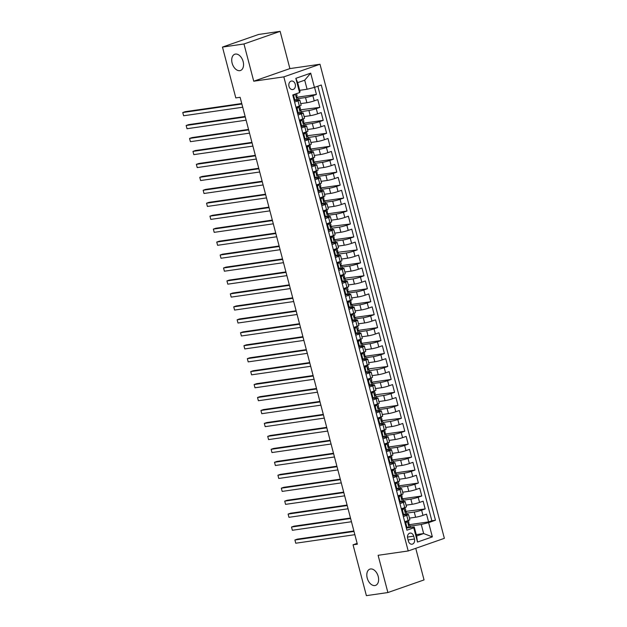 <?xml version="1.0" encoding="UTF-8"?>
<svg xmlns="http://www.w3.org/2000/svg" width="627" height="627" viewBox="0 0 627 627"><rect width="100%" height="100%" fill="white"/><g stroke="black" fill="none" stroke-linecap="round" stroke-linejoin="round"><path stroke-width="0.94" d="M239.812 70.655A8.613 5.502 70.8 0 1 232.28 63.672A8.613 5.502 70.8 0 1 234.804 54.236A8.613 5.502 70.8 0 1 235.462 54.079A8.613 5.502 70.8 0 1 242.994 61.062A8.613 5.502 70.8 0 1 240.478 70.498A8.613 5.502 70.8 0 1 239.812 70.655M374.891 585.547A8.613 5.502 70.8 0 1 367.359 578.564A8.613 5.502 70.8 0 1 369.883 569.128A8.613 5.502 70.8 0 1 370.541 568.971A8.613 5.502 70.8 0 1 378.073 575.954A8.613 5.502 70.8 0 1 375.557 585.391A8.613 5.502 70.8 0 1 374.891 585.547M288.992 86.377A4.303 3.284 81.8 0 0 292.738 89.551A4.303 3.284 81.8 0 0 295.246 84.198A4.303 3.284 81.8 0 0 291.508 81.032A4.303 3.284 81.8 0 0 288.992 86.377M280.128 31.35L243.966 43.976L253.739 81.212L289.893 68.594L280.128 31.35L258.63 34.454L222.475 47.08L235.807 97.922L240.11 97.303L357.351 544.189L353.048 544.808L366.387 595.65L387.886 592.546L424.04 579.92L415.748 548.327M289.893 68.594L319.989 64.244L444.363 538.334L408.208 550.961L283.835 76.87L319.989 64.244M409.47 518.121L415.615 517.236A5.384 0.509 -14.7 0 0 422.966 515.378L426.532 514.132L428.57 521.899L409.627 524.634M406.617 513.16L414.259 512.055A5.384 0.509 -14.7 0 0 421.61 510.19L425.177 508.952L405.058 511.467M425.177 508.952L423.131 501.177L419.565 502.423A5.384 0.509 -14.7 0 1 412.221 504.28L406.069 505.174M402.667 492.219L408.82 491.333A5.384 0.509 -14.7 0 0 416.171 489.468L419.737 488.221L421.775 495.996L402.832 498.731M399.274 479.263L405.426 478.377A5.384 0.509 -14.7 0 0 412.77 476.512L416.336 475.266L418.374 483.041L399.43 485.776M395.872 466.308L402.025 465.422A5.384 0.509 -14.7 0 0 409.376 463.565L412.942 462.318L414.98 470.085L396.029 472.821M392.478 453.36L398.623 452.467A5.384 0.509 -14.7 0 0 405.975 450.609L409.541 449.363L411.578 457.138L392.635 459.873M389.077 440.405L395.229 439.519A5.384 0.509 -14.7 0 0 402.573 437.654L406.147 436.408L408.185 444.182L389.234 446.918M385.683 427.449L391.828 426.564A5.384 0.509 -14.7 0 0 399.18 424.698L402.746 423.452L404.783 431.227L385.84 433.962M382.282 414.494L388.434 413.608A5.384 0.509 -14.7 0 0 395.778 411.751L399.344 410.505L401.39 418.272L381.271 420.795M378.88 401.546L385.033 400.653A5.384 0.509 -14.7 0 0 392.384 398.796L395.95 397.549L397.988 405.324L379.037 408.059M375.487 388.591L381.639 387.705A5.384 0.509 -14.7 0 0 388.983 385.84L392.549 384.594L394.587 392.369L374.476 394.885M372.085 375.636L378.238 374.75A5.384 0.509 -14.7 0 0 385.589 372.885L389.155 371.646L391.193 379.413L372.242 382.149M368.692 362.688L374.836 361.795A5.384 0.509 -14.7 0 0 382.188 359.937L385.754 358.691L387.792 366.458L367.681 368.982M365.29 349.733L371.443 348.847A5.384 0.509 -14.7 0 0 378.786 346.982L382.352 345.736L384.398 353.51L365.447 356.246M361.889 336.777L368.041 335.892A5.384 0.509 -14.7 0 0 375.393 334.026L378.959 332.78L380.997 340.555L362.053 343.29M358.495 323.822L364.648 322.936A5.384 0.509 -14.7 0 0 371.991 321.079L375.557 319.833L377.595 327.6L358.652 330.335M355.094 310.874L361.246 309.981A5.384 0.509 -14.7 0 0 368.598 308.123L372.164 306.877L374.201 314.652L355.25 317.387M351.7 297.919L357.845 297.033A5.384 0.509 -14.7 0 0 365.196 295.168L368.762 293.922L370.8 301.697L351.857 304.432M348.298 284.964L354.451 284.078A5.384 0.509 -14.7 0 0 361.795 282.213L365.369 280.967L367.406 288.741L348.455 291.477M344.897 272.008L351.049 271.123A5.384 0.509 -14.7 0 0 358.401 269.265L361.967 268.019L364.005 275.786L343.894 278.31M341.503 259.061L347.656 258.167A5.384 0.509 -14.7 0 0 355 256.31L358.566 255.064L360.603 262.838L341.66 265.574M338.102 246.105L344.254 245.22A5.384 0.509 -14.7 0 0 351.606 243.354L355.172 242.108L357.21 249.883L337.099 252.399M334.708 233.15L340.861 232.264A5.384 0.509 -14.7 0 0 348.204 230.399L351.771 229.161L353.808 236.928L334.865 239.663M331.307 220.202L337.459 219.309A5.384 0.509 -14.7 0 0 344.811 217.451L348.377 216.205L350.415 223.972L330.296 226.496M327.913 207.247L334.058 206.354A5.384 0.509 -14.7 0 0 341.409 204.496L344.975 203.25L347.013 211.025L328.07 213.76M324.512 194.292L330.664 193.406A5.384 0.509 -14.7 0 0 338.008 191.541L341.574 190.294L343.62 198.069L324.668 200.805M321.11 181.336L327.263 180.451A5.384 0.509 -14.7 0 0 334.614 178.593L338.18 177.347L340.218 185.114L321.267 187.849M317.717 168.389L323.869 167.495A5.384 0.509 -14.7 0 0 331.213 165.638L334.779 164.392L336.817 172.166L317.873 174.902M314.315 155.433L320.468 154.548A5.384 0.509 -14.7 0 0 327.819 152.682L331.385 151.436L333.423 159.211L314.472 161.946M310.921 142.478L317.066 141.592A5.384 0.509 -14.7 0 0 324.418 139.727L327.984 138.481L330.021 146.256L311.078 148.991M307.52 129.523L313.672 128.637A5.384 0.509 -14.7 0 0 321.016 126.779L324.582 125.533L326.628 133.3L306.509 135.824M304.119 116.575L310.271 115.681A5.384 0.509 -14.7 0 0 317.623 113.824L321.189 112.578L323.226 120.353L304.283 123.088M300.725 103.62L306.877 102.734A5.384 0.509 -14.7 0 0 314.221 100.869L317.787 99.622L319.825 107.397L299.714 109.913M294.604 102.068L298.013 100.876A5.384 0.509 165.3 0 0 299.777 100.006A5.384 0.509 165.3 0 0 298.483 100.006L294.228 100.618M298.005 115.015L301.407 113.832A5.384 0.509 165.3 0 0 303.178 112.962A5.384 0.509 165.3 0 0 301.877 112.962L297.621 113.573M301.399 127.971L304.808 126.779A5.384 0.509 165.3 0 0 306.572 125.909A5.384 0.509 165.3 0 0 305.278 125.909L301.023 126.529M304.8 140.926L308.202 139.735A5.384 0.509 165.3 0 0 309.973 138.865A5.384 0.509 165.3 0 0 308.672 138.865L304.416 139.484M308.194 153.881L311.603 152.69A5.384 0.509 165.3 0 0 313.367 151.82A5.384 0.509 165.3 0 0 312.074 151.82L307.818 152.432M311.595 166.829L315.005 165.638A5.384 0.509 165.3 0 0 316.768 164.776A5.384 0.509 165.3 0 0 315.467 164.776L311.219 165.387M314.997 179.784L318.398 178.593A5.384 0.509 165.3 0 0 320.162 177.723A5.384 0.509 165.3 0 0 318.869 177.723L314.613 178.342M318.391 192.74L321.8 191.548A5.384 0.509 165.3 0 0 323.563 190.679A5.384 0.509 165.3 0 0 322.27 190.679L318.014 191.298M321.792 205.687L325.194 204.504A5.384 0.509 165.3 0 0 326.965 203.634A5.384 0.509 165.3 0 0 325.664 203.634L321.408 204.245M325.186 218.643L328.595 217.451A5.384 0.509 165.3 0 0 330.358 216.589A5.384 0.509 165.3 0 0 329.065 216.589L324.81 217.201M328.587 231.598L331.996 230.407A5.384 0.509 165.3 0 0 333.76 229.537A5.384 0.509 165.3 0 0 332.459 229.537L328.211 230.156M331.981 244.554L335.39 243.362A5.384 0.509 165.3 0 0 337.154 242.492A5.384 0.509 165.3 0 0 335.86 242.492L331.605 243.104M335.382 257.501L338.792 256.318A5.384 0.509 165.3 0 0 340.555 255.448A5.384 0.509 165.3 0 0 339.262 255.448L335.006 256.059M338.784 270.456L342.185 269.265A5.384 0.509 165.3 0 0 343.957 268.395A5.384 0.509 165.3 0 0 342.655 268.403L338.4 269.014M342.177 283.412L345.587 282.221A5.384 0.509 165.3 0 0 347.35 281.351A5.384 0.509 165.3 0 0 346.057 281.351L341.801 281.97M345.579 296.367L348.98 295.176A5.384 0.509 165.3 0 0 350.752 294.306A5.384 0.509 165.3 0 0 349.451 294.306L345.195 294.917M348.973 309.315L352.382 308.131A5.384 0.509 165.3 0 0 354.145 307.261A5.384 0.509 165.3 0 0 352.852 307.261L348.596 307.873M352.374 322.27L355.783 321.079A5.384 0.509 165.3 0 0 357.547 320.209A5.384 0.509 165.3 0 0 356.246 320.209L351.998 320.828M355.775 335.226L359.177 334.034A5.384 0.509 165.3 0 0 360.94 333.164A5.384 0.509 165.3 0 0 359.647 333.164L355.391 333.783M359.169 348.173L362.578 346.99A5.384 0.509 165.3 0 0 364.342 346.12A5.384 0.509 165.3 0 0 363.049 346.12L358.793 346.731M362.571 361.128L365.972 359.937A5.384 0.509 165.3 0 0 367.743 359.075A5.384 0.509 165.3 0 0 366.442 359.075L362.187 359.686M365.964 374.084L369.374 372.893A5.384 0.509 165.3 0 0 371.137 372.023A5.384 0.509 165.3 0 0 369.844 372.023L365.588 372.642M369.366 387.039L372.775 385.848A5.384 0.509 165.3 0 0 374.538 384.978A5.384 0.509 165.3 0 0 373.237 384.978L368.989 385.589M372.759 399.987L376.169 398.803A5.384 0.509 165.3 0 0 377.932 397.933A5.384 0.509 165.3 0 0 376.639 397.933L372.383 398.545M376.161 412.942L379.57 411.751A5.384 0.509 165.3 0 0 381.334 410.881A5.384 0.509 165.3 0 0 380.04 410.889L375.785 411.5M379.562 425.898L382.964 424.706A5.384 0.509 165.3 0 0 384.735 423.836A5.384 0.509 165.3 0 0 383.434 423.836L379.178 424.455M382.956 438.853L386.365 437.662A5.384 0.509 165.3 0 0 388.129 436.792A5.384 0.509 165.3 0 0 386.835 436.792L382.58 437.403M386.357 451.801L389.759 450.617A5.384 0.509 165.3 0 0 391.53 449.747A5.384 0.509 165.3 0 0 390.229 449.747L385.981 450.358M389.751 464.756L393.16 463.565A5.384 0.509 165.3 0 0 394.924 462.695A5.384 0.509 165.3 0 0 393.631 462.695L389.375 463.314M393.153 477.711L396.562 476.52A5.384 0.509 165.3 0 0 398.325 475.65A5.384 0.509 165.3 0 0 397.032 475.65L392.776 476.269M396.554 490.667L399.955 489.475A5.384 0.509 165.3 0 0 401.719 488.605A5.384 0.509 165.3 0 0 400.426 488.605L396.17 489.217M399.948 503.614L403.357 502.423A5.384 0.509 165.3 0 0 405.12 501.561A5.384 0.509 165.3 0 0 403.827 501.561L399.571 502.172M414.463 539.024L413.718 536.171A4.17 3.182 81.8 0 0 410.089 533.099A4.17 3.182 81.8 0 0 407.66 538.287L408.404 541.132A4.17 3.182 81.8 0 0 412.033 544.205A4.17 3.182 81.8 0 0 414.463 539.024L408.091 539.941M299.69 90.327L307.089 89.253L304.706 80.185L297.676 82.646L300.051 91.714L299.581 92.584L292.746 94.967L406.923 530.199L413.765 527.809L414.235 526.946L406.367 528.075M299.581 92.584L295.842 78.336L310.694 73.147L314.433 87.396L321.275 85.006L435.459 520.238L428.617 522.628L432.356 536.877L417.504 542.057L413.765 527.809M297.872 98.651L305.514 97.553L306.877 102.734M301.266 111.606L308.915 110.501L310.271 115.681M304.667 124.561L312.309 123.456L313.672 128.637M308.069 137.517L315.71 136.412L317.066 141.592M311.462 150.464L319.112 149.359L320.468 154.548M314.864 163.42L322.505 162.315L323.869 167.495M318.257 176.375L325.907 175.27L327.263 180.451M321.659 189.323L329.3 188.225L330.664 193.406M325.052 202.278L332.702 201.173L334.058 206.354M328.454 215.233L336.103 214.128L337.459 219.309M331.855 228.189L339.497 227.084L340.861 232.264M335.249 241.136L342.898 240.039L344.254 245.22M338.651 254.092L346.292 252.987L347.656 258.167M342.044 267.047L349.694 265.942L351.049 271.123M345.446 280.003L353.087 278.897L354.451 284.078M348.847 292.95L356.489 291.853L357.845 297.033M352.241 305.905L359.89 304.8L361.246 309.981M355.642 318.861L363.284 317.756L364.648 322.936M359.036 331.816L366.685 330.711L368.041 335.892M362.437 344.764L370.079 343.659L371.443 348.847M365.831 357.719L373.48 356.614L374.836 361.795M369.232 370.675L376.882 369.569L378.238 374.75M372.634 383.622L380.275 382.525L381.639 387.705M376.028 396.577L383.677 395.472L385.033 400.653M379.429 409.533L387.071 408.428L388.434 413.608M382.823 422.488L390.472 421.383L391.828 426.564M386.224 435.436L393.866 434.339L395.229 439.519M389.626 448.391L397.267 447.286L398.623 452.467M393.019 461.347L400.669 460.242L402.025 465.422M396.421 474.302L404.062 473.197L405.426 478.377M399.814 487.25L407.464 486.144L408.82 491.333M403.216 500.205L410.857 499.1L412.221 504.28M403.349 516.57L406.751 515.378A5.384 0.509 -14.7 0 0 408.522 514.508A5.384 0.509 -14.7 0 0 407.221 514.508L402.965 515.128M428.57 521.899L431.846 520.755L317.842 86.205M305.514 97.553A5.384 0.509 165.3 0 0 312.865 95.688L316.431 94.442L314.566 87.349M319.825 107.397L316.259 108.643A5.384 0.509 165.3 0 1 308.915 110.501M323.226 120.353L319.66 121.599A5.384 0.509 165.3 0 1 312.309 123.456M326.628 133.3L323.062 134.546A5.384 0.509 165.3 0 1 315.71 136.412M330.021 146.256L326.455 147.502A5.384 0.509 165.3 0 1 319.112 149.359M333.423 159.211L329.857 160.457A5.384 0.509 165.3 0 1 322.505 162.315M336.817 172.166L333.25 173.405A5.384 0.509 165.3 0 1 325.907 175.27M340.218 185.114L336.652 186.36A5.384 0.509 165.3 0 1 329.3 188.225M343.62 198.069L340.046 199.315A5.384 0.509 165.3 0 1 332.702 201.173M347.013 211.025L343.447 212.271A5.384 0.509 165.3 0 1 336.103 214.128M350.415 223.972L346.849 225.218A5.384 0.509 165.3 0 1 339.497 227.084M353.808 236.928L350.242 238.174A5.384 0.509 165.3 0 1 342.898 240.039M357.21 249.883L353.644 251.129A5.384 0.509 165.3 0 1 346.292 252.987M360.603 262.838L357.037 264.085A5.384 0.509 165.3 0 1 349.694 265.942M364.005 275.786L360.439 277.032A5.384 0.509 165.3 0 1 353.087 278.897M367.406 288.741L363.84 289.987A5.384 0.509 165.3 0 1 356.489 291.853M370.8 301.697L367.234 302.943A5.384 0.509 165.3 0 1 359.89 304.8M374.201 314.652L370.635 315.89A5.384 0.509 165.3 0 1 363.284 317.756M377.595 327.6L374.029 328.846A5.384 0.509 165.3 0 1 366.685 330.711M380.997 340.555L377.43 341.801A5.384 0.509 165.3 0 1 370.079 343.659M384.398 353.51L380.832 354.757A5.384 0.509 165.3 0 1 373.48 356.614M387.792 366.458L384.226 367.704A5.384 0.509 165.3 0 1 376.882 369.569M391.193 379.413L387.627 380.66A5.384 0.509 165.3 0 1 380.275 382.525M394.587 392.369L391.021 393.615A5.384 0.509 165.3 0 1 383.677 395.472M397.988 405.324L394.422 406.57A5.384 0.509 165.3 0 1 387.071 408.428M401.39 418.272L397.816 419.518A5.384 0.509 165.3 0 1 390.472 421.383M404.783 431.227L401.217 432.473A5.384 0.509 165.3 0 1 393.866 434.339M408.185 444.182L404.619 445.429A5.384 0.509 165.3 0 1 397.267 447.286M411.578 457.138L408.012 458.376A5.384 0.509 165.3 0 1 400.669 460.242M414.98 470.085L411.414 471.332A5.384 0.509 165.3 0 1 404.062 473.197M418.374 483.041L414.808 484.287A5.384 0.509 165.3 0 1 407.464 486.144M421.775 495.996L418.209 497.242A5.384 0.509 165.3 0 1 410.857 499.1M404.705 521.75L408.114 520.559A5.384 0.509 -14.7 0 0 409.878 519.689L408.522 514.508M401.311 508.795L404.713 507.611A5.384 0.509 -14.7 0 0 406.484 506.741L405.12 501.561M397.91 495.847L401.319 494.656A5.384 0.509 -14.7 0 0 403.083 493.786L401.719 488.605M394.508 482.892L397.918 481.701A5.384 0.509 -14.7 0 0 399.681 480.831L398.325 475.65M391.115 469.936L394.516 468.745A5.384 0.509 -14.7 0 0 396.288 467.875L394.924 462.695M387.713 456.981L391.123 455.798A5.384 0.509 -14.7 0 0 392.886 454.928L391.53 449.747M384.32 444.034L387.721 442.842A5.384 0.509 -14.7 0 0 389.492 441.972L388.129 436.792M380.918 431.078L384.327 429.887A5.384 0.509 -14.7 0 0 386.091 429.017L384.735 423.836M377.525 418.123L380.926 416.931A5.384 0.509 -14.7 0 0 382.689 416.069L381.334 410.881M374.123 405.167L377.532 403.984A5.384 0.509 -14.7 0 0 379.296 403.114L377.932 397.933M370.722 392.22L374.131 391.029A5.384 0.509 -14.7 0 0 375.894 390.159L374.538 384.978M367.328 379.264L370.729 378.073A5.384 0.509 -14.7 0 0 372.501 377.203L371.137 372.023M363.926 366.309L367.336 365.126A5.384 0.509 -14.7 0 0 369.099 364.256L367.743 359.075M360.533 353.362L363.934 352.17A5.384 0.509 -14.7 0 0 365.698 351.3L364.342 346.12M357.131 340.406L360.541 339.215A5.384 0.509 -14.7 0 0 362.304 338.345L360.94 333.164M353.73 327.451L357.139 326.259A5.384 0.509 -14.7 0 0 358.903 325.389L357.547 320.209M350.336 314.495L353.738 313.312A5.384 0.509 -14.7 0 0 355.509 312.442L354.145 307.261M346.935 301.548L350.344 300.357A5.384 0.509 -14.7 0 0 352.108 299.487L350.752 294.306M343.541 288.592L346.943 287.401A5.384 0.509 -14.7 0 0 348.714 286.531L347.35 281.351M340.14 275.637L343.549 274.446A5.384 0.509 -14.7 0 0 345.312 273.584L343.957 268.395M336.738 262.682L340.147 261.498A5.384 0.509 -14.7 0 0 341.911 260.628L340.555 255.448M333.345 249.734L336.754 248.543A5.384 0.509 -14.7 0 0 338.517 247.673L337.154 242.492M329.943 236.779L333.352 235.587A5.384 0.509 -14.7 0 0 335.116 234.717L333.76 229.537M326.549 223.823L329.951 222.632A5.384 0.509 -14.7 0 0 331.722 221.77L330.358 216.589M323.148 210.876L326.557 209.684A5.384 0.509 -14.7 0 0 328.321 208.815L326.965 203.634M319.754 197.92L323.156 196.729A5.384 0.509 -14.7 0 0 324.919 195.859L323.563 190.679M316.353 184.965L319.762 183.774A5.384 0.509 -14.7 0 0 321.526 182.904L320.162 177.723M312.951 172.01L316.361 170.826A5.384 0.509 -14.7 0 0 318.124 169.956L316.768 164.776M309.558 159.062L312.959 157.871A5.384 0.509 -14.7 0 0 314.73 157.001L313.367 151.82M306.156 146.107L309.566 144.915A5.384 0.509 -14.7 0 0 311.329 144.045L309.973 138.865M302.763 133.151L306.164 131.96A5.384 0.509 -14.7 0 0 307.935 131.098L306.572 125.909M299.361 120.196L302.77 119.012A5.384 0.509 -14.7 0 0 304.534 118.142L303.178 112.962M295.96 107.248L299.369 106.057A5.384 0.509 -14.7 0 0 301.132 105.187L299.777 100.006M414.235 526.946L416.61 536.014L423.648 533.553L421.266 524.486L428.617 522.628M416.25 534.619L423.648 533.553L432.356 536.877M410.011 526.108L421.266 524.486M243.966 43.976L222.475 47.08M253.739 81.212L283.835 76.87M408.208 550.961L378.112 555.303L387.886 592.546M357.139 543.382L353.048 544.808M431.846 520.755L435.459 520.238M316.431 94.442L297.48 97.177M314.433 87.396L307.089 89.253M416.61 536.014L417.504 542.057M295.842 78.336L297.676 82.646M310.694 73.147L304.706 80.185M405.011 522.918L406.327 521.311L407.44 521.147L405.826 523.13L406.845 527.017L409.141 527.628L410.262 527.072L409.619 524.603L408.459 524.423M409.141 527.628L406.163 527.291M406.327 521.311L406.829 521.013M407.44 521.147L408.248 520.512M353.879 530.975L297.347 539.134L294.909 539.988L354.012 531.453M295.756 543.225L294.909 539.988L295.756 543.225L354.858 534.69M408.561 520.59L409.125 524.924L409.619 524.603M405.826 523.13L405.097 523.231M406.116 527.119L406.845 527.017M401.617 509.963L402.926 508.356L404.047 508.199L402.432 510.174L403.451 514.062L405.74 514.673L406.868 514.116L406.218 511.656L405.724 511.969L405.316 510.417L405.81 510.096L404.846 507.564M405.74 514.673L402.761 514.336M402.926 508.356L403.435 508.129M404.047 508.199L405.167 507.635M350.485 518.02L293.953 526.178L291.508 527.033L350.611 518.505M292.354 530.27L291.508 527.033L292.354 530.27L351.457 521.742M402.432 510.174L401.695 510.284M402.714 514.164L403.451 514.062M398.216 497.015L399.524 495.408L400.645 495.244L399.031 497.219L400.05 501.106L402.346 501.718L403.467 501.161L402.824 498.7L401.664 498.512M402.346 501.718L399.36 501.381M399.524 495.408L400.042 495.181M400.645 495.244L401.452 494.609M347.084 505.064L290.552 513.231L288.106 514.085L347.209 505.55M288.961 517.322L288.106 514.085L288.961 517.322L348.063 508.787M401.766 494.687L402.322 499.021L402.824 498.7M399.031 497.219L398.302 497.329M399.321 501.216L400.05 501.106M394.822 484.06L396.131 482.453L397.244 482.288L395.637 484.271L396.656 488.151L398.944 488.77L400.065 488.206L399.423 485.745L398.263 485.564M398.944 488.77L395.966 488.433M396.131 482.453L396.64 482.226M397.244 482.288L398.051 481.654M343.69 492.117L287.158 500.275L284.713 501.13L343.815 492.595M285.559 504.367L284.713 501.13L285.559 504.367L344.662 495.832M398.372 481.732L399.015 484.193L398.521 484.514L398.929 486.066L399.423 485.745M395.637 484.271L394.9 484.373M395.919 488.261L396.656 488.151M391.42 471.104L392.729 469.498L393.85 469.333L392.236 471.316L393.254 475.203L395.551 475.815L396.672 475.258L396.021 472.797L394.861 472.609M395.551 475.815L392.565 475.478M392.729 469.498L393.231 469.2M393.85 469.333L394.657 468.698M340.289 479.161L283.757 487.32L281.311 488.174L340.414 479.639M282.166 491.411L281.311 488.174L282.166 491.411L341.268 482.884M394.971 468.777L395.613 471.238L395.12 471.559L395.527 473.111L396.021 472.797M392.236 471.316L391.499 471.418M392.526 475.305L393.254 475.203M388.019 458.149L389.336 456.542L390.449 456.385L388.834 458.361L389.853 462.248L392.149 462.859L393.27 462.303L392.627 459.842L391.467 459.654M392.149 462.859L389.171 462.522M389.336 456.542L389.845 456.323M390.449 456.385L391.256 455.751M336.895 466.206L280.355 474.373L277.918 475.219L337.02 466.692M278.764 478.464L277.918 475.219L278.764 478.464L337.867 469.929M391.569 455.821L392.134 460.155L392.627 459.842M388.834 458.361L388.105 458.47M389.124 462.35L389.853 462.248M384.625 445.201L385.934 443.595L387.055 443.43L385.44 445.405L386.459 449.293L388.756 449.904L389.876 449.347L389.226 446.886L388.066 446.698M388.756 449.904L385.77 449.567M385.934 443.595L386.444 443.367M387.055 443.43L387.854 442.795M333.493 453.25L276.962 461.417L274.516 462.271L333.619 453.736M275.371 465.508L274.516 462.271L275.371 465.508L334.465 456.973M388.176 442.874L388.732 447.208L389.226 446.886M385.44 445.405L384.704 445.515M385.723 449.402L386.459 449.293M381.224 432.246L382.533 430.639L383.653 430.475L382.039 432.458L383.058 436.337L385.354 436.956L386.475 436.392L385.832 433.931L384.672 433.751M385.354 436.956L382.376 436.619M382.533 430.639L383.05 430.412M383.653 430.475L384.461 429.84M330.092 440.303L273.56 448.462L271.123 449.316L330.217 440.781M271.969 452.553L271.123 449.316L271.969 452.553L331.072 444.018M384.774 429.918L385.339 434.252L385.832 433.931M382.039 432.458L381.31 432.559M382.329 436.447L383.058 436.337M377.83 419.291L379.139 417.684L380.26 417.527L378.645 419.502L379.664 423.39L381.953 424.001L383.073 423.444L382.431 420.983L381.937 421.297L381.529 419.745L382.023 419.424L381.059 416.884M381.953 424.001L378.974 423.664M379.139 417.684L379.648 417.457M380.26 417.527L381.381 416.963M326.698 427.348L270.166 435.506L267.721 436.361L326.824 427.826M268.568 439.598L267.721 436.361L268.568 439.598L327.67 431.07M378.645 419.502L377.909 419.604M378.927 423.491L379.664 423.39M374.429 406.335L375.738 404.728L376.858 404.572L375.244 406.547L376.263 410.434L378.559 411.046L379.68 410.489L379.029 408.028L377.877 407.84M378.559 411.046L375.573 410.709M375.738 404.728L376.255 404.509M376.858 404.572L377.666 403.937M323.297 414.392L266.765 422.559L264.32 423.405L323.422 414.878M265.174 426.65L264.32 423.405L265.174 426.65L324.277 418.115M377.979 404.015L378.622 406.476L378.128 406.79L378.536 408.342L379.029 408.028M375.244 406.547L374.515 406.657M375.534 410.544L376.263 410.434M371.027 393.388L372.344 391.781L373.457 391.616L371.842 393.591L372.869 397.479L375.158 398.09L376.278 397.534L375.636 395.073L375.142 395.394L374.734 393.834L375.228 393.521L374.264 390.982M375.158 398.09L372.179 397.761M372.344 391.781L372.853 391.554M373.457 391.616L374.578 391.06M319.903 401.437L263.364 409.603L260.926 410.458L320.029 401.923M261.772 413.695L260.926 410.458L261.772 413.695L320.875 405.16M371.842 393.591L371.113 393.701M372.132 397.589L372.869 397.479M367.634 380.432L368.942 378.826L370.063 378.661L368.449 380.644L369.468 384.531L371.764 385.143L372.885 384.578L372.234 382.117L371.074 381.937M371.764 385.143L368.778 384.806M368.942 378.826L369.444 378.528M370.063 378.661L370.863 378.026M316.502 388.489L259.97 396.648L257.525 397.502L316.627 388.967M258.379 400.739L257.525 397.502L258.379 400.739L317.481 392.204M371.184 378.105L371.827 380.565L371.333 380.887L371.74 382.439L372.234 382.117M368.449 380.644L367.712 380.746M368.731 384.633L369.468 384.531M364.232 367.477L365.549 365.87L366.662 365.713L365.047 367.688L366.066 371.576L368.362 372.187L369.483 371.631L368.841 369.17L368.347 369.483L367.939 367.931L368.433 367.61L367.469 365.071M368.362 372.187L365.384 371.85M365.549 365.87L366.058 365.643M366.662 365.713L367.783 365.149M313.1 375.534L256.568 383.693L254.131 384.547L313.234 376.02M254.977 387.784L254.131 384.547L254.977 387.784L314.08 379.257M365.047 367.688L364.318 367.79M365.337 371.678L366.066 371.576M360.838 354.529L362.147 352.923L363.268 352.758L361.654 354.733L362.672 358.62L364.961 359.232L366.082 358.675L365.439 356.214L364.279 356.026M364.961 359.232L361.983 358.895M362.147 352.923L362.657 352.695M363.268 352.758L364.068 352.123M309.707 362.578L253.175 370.745L250.729 371.599L309.832 363.064M251.576 374.836L250.729 371.599L251.576 374.836L310.678 366.301M364.389 352.202L364.945 356.536L365.439 356.214M361.654 354.733L360.917 354.843M361.936 358.73L362.672 358.62M357.437 341.574L358.746 339.967L359.867 339.803L358.252 341.786L359.271 345.665L361.567 346.284L362.688 345.72L362.045 343.259L360.886 343.079M361.567 346.284L358.581 345.947M358.746 339.967L359.263 339.74M359.867 339.803L360.674 339.168M306.305 349.631L249.773 357.79L247.328 358.644L306.431 350.109M248.182 361.881L247.328 358.644L248.182 361.881L307.285 353.346M360.987 339.246L361.544 343.58L362.045 343.259M358.252 341.786L357.523 341.887M358.542 345.775L359.271 345.665M354.036 328.619L355.352 327.012L356.465 326.847L354.858 328.83L355.877 332.718L358.166 333.329L359.287 332.772L358.644 330.311L357.484 330.123M358.166 333.329L355.188 332.992M355.352 327.012L355.862 326.785M356.465 326.847L357.272 326.212M302.912 336.675L246.38 344.834L243.934 345.689L303.037 337.154M244.781 348.925L243.934 345.689L244.781 348.925L303.883 340.398M357.594 326.291L358.236 328.752L357.743 329.073L358.15 330.625L358.644 330.311M354.858 328.83L354.122 328.932M355.141 332.819L355.877 332.718M350.642 315.663L351.951 314.056L353.072 313.9L351.457 315.875L352.476 319.762L354.772 320.373L355.893 319.817L355.243 317.356L354.083 317.168M354.772 320.373L351.786 320.036M351.951 314.056L352.46 313.837M353.072 313.9L353.879 313.265M299.51 323.72L242.978 331.879L240.533 332.733L299.635 324.206M241.387 335.978L240.533 332.733L241.387 335.978L300.49 327.443M354.192 313.335L354.835 315.796L354.341 316.118L354.749 317.67L355.243 317.356M351.457 315.875L350.72 315.984M351.747 319.864L352.476 319.762M347.24 302.716L348.557 301.109L349.67 300.944L348.056 302.919L349.074 306.807L351.371 307.418L352.492 306.862L351.849 304.401L350.689 304.213M351.371 307.418L348.393 307.081M348.557 301.109L349.067 300.882M349.67 300.944L350.477 300.309M296.109 310.765L239.577 318.931L237.139 319.786L296.242 311.251M237.986 323.023L237.139 319.786L237.986 323.023L297.088 314.488M350.791 300.388L351.355 304.722L351.849 304.401M348.056 302.919L347.327 303.029M348.346 306.916L349.074 306.807M343.847 289.76L345.156 288.154L346.276 287.989L344.662 289.972L345.681 293.851L347.977 294.471L349.098 293.906L348.447 291.445L347.287 291.265M347.977 294.471L344.991 294.134M345.156 288.154L345.657 287.848M346.276 287.989L347.076 287.354M292.715 297.817L236.183 305.976L233.738 306.83L292.84 298.295M234.584 310.067L233.738 306.83L234.584 310.067L293.687 301.532M347.397 287.432L348.04 289.893L347.546 290.215L347.954 291.767L348.447 291.445M344.662 289.972L343.925 290.074M344.944 293.961L345.681 293.851M340.445 276.805L341.754 275.198L342.875 275.041L341.26 277.016L342.279 280.904L344.576 281.515L345.696 280.959L345.054 278.498L344.56 278.811L344.152 277.259L344.646 276.938L343.682 274.399M344.576 281.515L341.59 281.178M341.754 275.198L342.271 274.971M342.875 275.041L343.996 274.477M289.313 284.862L232.782 293.021L230.336 293.875L289.439 285.34M231.191 297.112L230.336 293.875L231.191 297.112L290.293 288.585M341.26 277.016L340.532 277.118M341.55 281.006L342.279 280.904M337.052 263.849L338.361 262.243L339.481 262.086L337.867 264.061L338.886 267.948L341.174 268.56L342.295 268.003L341.652 265.542L340.492 265.354M341.174 268.56L338.196 268.223M338.361 262.243L338.87 262.023M339.481 262.086L340.281 261.451M285.92 271.906L229.388 280.073L226.943 280.92L286.045 272.392M227.789 284.164L226.943 280.92L227.789 284.164L286.892 275.629M340.602 261.53L341.245 263.991L340.751 264.304L341.159 265.856L341.652 265.542M337.867 264.061L337.13 264.171M338.149 268.05L338.886 267.948M333.65 250.902L334.959 249.295L336.08 249.131L334.465 251.106L335.484 254.993L337.781 255.604L338.901 255.048L338.251 252.587L337.757 252.908L337.35 251.349L337.843 251.035L336.887 248.496M337.781 255.604L334.794 255.267M334.959 249.295L335.476 249.068M336.08 249.131L337.201 248.574M282.518 258.951L225.986 267.118L223.541 267.972L282.644 259.437M224.395 271.209L223.541 267.972L224.395 271.209L283.498 262.674M334.465 251.106L333.736 251.215M334.755 255.103L335.484 254.993M330.249 237.947L331.565 236.34L332.678 236.175L331.064 238.158L332.083 242.046L334.379 242.657L335.5 242.093L334.857 239.632L333.697 239.451M334.379 242.657L331.401 242.32M331.565 236.34L332.075 236.113M332.678 236.175L333.486 235.54M279.125 246.003L222.585 254.162L220.148 255.017L279.25 246.482M220.994 258.253L220.148 255.017L220.994 258.253L280.097 249.718M333.799 235.619L334.363 239.953L334.857 239.632M331.064 238.158L330.335 238.26M331.354 242.147L332.083 242.046M326.855 224.991L328.164 223.384L329.285 223.228L327.67 225.203L328.689 229.09L330.985 229.701L332.106 229.145L331.456 226.684L330.962 226.998L330.554 225.446L331.048 225.124L330.084 222.585M330.985 229.701L327.999 229.364M328.164 223.384L328.673 223.157M329.285 223.228L330.405 222.663M275.723 233.048L219.191 241.207L216.746 242.061L275.849 233.534M217.6 245.298L216.746 242.061L217.6 245.298L276.695 236.771M327.67 225.203L326.933 225.305M327.952 229.192L328.689 229.09M323.454 212.044L324.77 210.429L325.883 210.272L324.269 212.247L325.288 216.135L327.584 216.746L328.705 216.19L328.062 213.729L326.902 213.541M327.584 216.746L324.606 216.409M324.77 210.429L325.28 210.21M325.883 210.272L326.691 209.637M272.322 220.093L215.79 228.259L213.352 229.106L272.455 220.579M214.199 232.351L213.352 229.106L214.199 232.351L273.301 223.815M327.004 209.716L327.568 214.05L328.062 213.729M324.269 212.247L323.54 212.357M324.559 216.244L325.288 216.135M320.06 199.088L321.369 197.481L322.49 197.317L320.875 199.3L321.894 203.179L324.183 203.799L325.303 203.234L324.661 200.773L323.501 200.593M324.183 203.799L321.204 203.462M321.369 197.481L321.87 197.176M322.49 197.317L323.289 196.682M268.928 207.145L212.396 215.304L209.951 216.158L269.054 207.623M210.797 219.395L209.951 216.158L210.797 219.395L269.9 210.86M323.61 196.76L324.167 201.095L324.661 200.773M320.875 199.3L320.138 199.402M321.157 203.289L321.894 203.179M316.659 186.133L317.967 184.526L319.088 184.362L317.474 186.344L318.492 190.232L320.789 190.843L321.91 190.287L321.259 187.818L320.107 187.638M320.789 190.843L317.803 190.506M317.967 184.526L318.485 184.299M319.088 184.362L319.895 183.727M265.527 194.19L208.995 202.349L206.549 203.203L265.652 194.668M207.404 206.44L206.549 203.203L207.404 206.44L266.506 197.913M320.209 183.805L320.852 186.266L320.358 186.587L320.765 188.139L321.259 187.818M317.474 186.344L316.745 186.446M317.764 190.334L318.492 190.232M313.257 173.177L314.574 171.571L315.687 171.414L314.072 173.389L315.099 177.276L317.387 177.888L318.508 177.331L317.865 174.87L316.706 174.682M317.387 177.888L314.409 177.551M314.574 171.571L315.083 171.343M315.687 171.414L316.494 170.779M262.133 181.234L205.601 189.393L203.156 190.247L262.258 181.72M204.002 193.484L203.156 190.247L204.002 193.484L263.105 184.957M316.807 170.85L317.372 175.184L317.865 174.87M314.072 173.389L313.343 173.499M314.362 177.378L315.099 177.276M309.863 160.23L311.172 158.623L312.293 158.459L310.678 160.434L311.697 164.321L313.994 164.932L315.115 164.376L314.464 161.915L313.304 161.727M313.994 164.932L311.008 164.595M311.172 158.623L311.682 158.396M312.293 158.459L313.1 157.824M258.732 168.279L202.2 176.446L199.754 177.3L258.857 168.765M200.609 180.537L199.754 177.3L200.609 180.537L259.711 172.002M313.414 157.902L313.97 162.236L314.464 161.915M310.678 160.434L309.942 160.543M310.968 164.431L311.697 164.321M306.462 147.274L307.779 145.668L308.892 145.503L307.277 147.486L308.296 151.366L310.592 151.985L311.713 151.42L311.07 148.96L309.91 148.779M310.592 151.985L307.614 151.648M307.779 145.668L308.28 145.362M308.892 145.503L309.699 144.868M255.33 155.331L198.798 163.49L196.361 164.345L255.463 155.809M197.207 167.581L196.361 164.345L197.207 167.581L256.31 159.046M310.012 144.947L310.577 149.281L311.07 148.96M307.277 147.486L306.548 147.588M307.567 151.475L308.296 151.366M303.068 134.319L304.377 132.712L305.498 132.556L303.883 134.531L304.902 138.418L307.191 139.029L308.319 138.473L307.669 136.012L307.175 136.325L306.768 134.774L307.261 134.452L306.297 131.913M307.191 139.029L304.213 138.692M304.377 132.712L304.887 132.485M305.498 132.556L306.619 131.991M251.936 142.376L195.405 150.535L192.959 151.389L252.062 142.854M193.806 154.626L192.959 151.389L193.806 154.626L252.908 146.099M303.883 134.531L303.147 134.633M304.166 138.52L304.902 138.418M299.667 121.364L300.976 119.757L302.096 119.6L300.482 121.575L301.501 125.463L303.797 126.074L304.918 125.518L304.275 123.057L303.115 122.868M303.797 126.074L300.811 125.737M300.976 119.757L301.493 119.538M302.096 119.6L302.904 118.965M248.535 129.421L192.003 137.587L189.558 138.434L248.66 129.907M190.412 141.678L189.558 138.434L190.412 141.678L249.515 133.143M303.217 119.044L303.868 121.505L303.366 121.818L303.781 123.37L304.275 123.057M300.482 121.575L299.753 121.685M300.772 125.565L301.501 125.463M296.273 108.416L297.582 106.809L298.703 106.645L297.088 108.62L298.107 112.507L300.396 113.119L301.516 112.562L300.874 110.101L300.38 110.423L299.972 108.863L300.466 108.549L299.502 106.01M300.396 113.119L297.417 112.782M297.582 106.809L298.084 106.504M298.703 106.645L299.824 106.088M245.141 116.465L188.609 124.632L186.164 125.486L245.267 116.951M187.011 128.723L186.164 125.486L187.011 128.723L246.113 120.188M297.088 108.62L296.352 108.73M297.37 112.617L298.107 112.507M294.862 94.23L293.687 95.672L294.706 99.552L297.002 100.171L298.123 99.607L297.472 97.146L296.312 96.966M297.002 100.171L294.016 99.834M292.872 95.461L293.483 94.708M241.74 103.518L185.208 111.677L182.763 112.531L241.865 103.996M183.617 115.768L182.763 112.531L183.617 115.768L242.72 107.233M296.555 93.642L297.065 95.594L296.571 95.915L296.979 97.467L297.472 97.146M293.687 95.672L292.95 95.774M293.977 99.662L294.706 99.552M414.259 512.055L415.615 517.236M421.61 510.19L422.966 515.378M312.865 95.688L314.221 100.869M316.259 108.643L317.623 113.824M319.66 121.599L321.016 126.779M323.062 134.546L324.418 139.727M326.455 147.502L327.819 152.682M329.857 160.457L331.213 165.638M333.25 173.405L334.614 178.593M336.652 186.36L338.008 191.541M340.046 199.315L341.409 204.496M343.447 212.271L344.811 217.451M346.849 225.218L348.204 230.399M350.242 238.174L351.606 243.354M353.644 251.129L355 256.31M357.037 264.085L358.401 269.265M360.439 277.032L361.795 282.213M363.84 289.987L365.196 295.168M367.234 302.943L368.598 308.123M370.635 315.89L371.991 321.079M374.029 328.846L375.393 334.026M377.43 341.801L378.786 346.982M380.832 354.757L382.188 359.937M384.226 367.704L385.589 372.885M387.627 380.66L388.983 385.84M391.021 393.615L392.384 398.796M394.422 406.57L395.778 411.751M397.816 419.518L399.18 424.698M401.217 432.473L402.573 437.654M404.619 445.429L405.975 450.609M408.012 458.376L409.376 463.565M411.414 471.332L412.77 476.512M414.808 484.287L416.171 489.468M418.209 497.242L419.565 502.423M406.751 515.378L408.114 520.559M403.357 502.423L404.713 507.611M399.955 489.475L401.319 494.656M396.562 476.52L397.918 481.701M393.16 463.565L394.516 468.745M389.759 450.617L391.123 455.798M386.365 437.662L387.721 442.842M382.964 424.706L384.327 429.887M379.57 411.751L380.926 416.931M376.169 398.803L377.532 403.984M372.775 385.848L374.131 391.029M369.374 372.893L370.729 378.073M365.972 359.937L367.336 365.126M362.578 346.99L363.934 352.17M359.177 334.034L360.541 339.215M355.783 321.079L357.139 326.259M352.382 308.131L353.738 313.312M348.98 295.176L350.344 300.357M345.587 282.221L346.943 287.401M342.185 269.265L343.549 274.446M338.792 256.318L340.147 261.498M335.39 243.362L336.754 248.543M331.996 230.407L333.352 235.587M328.595 217.451L329.951 222.632M325.194 204.504L326.557 209.684M321.8 191.548L323.156 196.729M318.398 178.593L319.762 183.774M315.005 165.638L316.361 170.826M311.603 152.69L312.959 157.871M308.202 139.735L309.566 144.915M304.808 126.779L306.164 131.96M301.407 113.832L302.77 119.012M298.013 100.876L299.369 106.057M407.479 537.073L413.718 536.171M407.401 521.202L409.086 527.613M405.167 522.73L404.893 521.688M404.007 508.246L405.685 514.657M401.766 509.782L401.492 508.732M400.606 495.291L402.291 501.702M398.364 496.827L398.09 495.777M397.204 482.343L398.89 488.754M394.971 483.872L394.697 482.829M393.811 469.388L395.488 475.799M391.569 470.916L391.295 469.874M390.409 456.432L392.094 462.844M388.176 457.969L387.901 456.918M387.016 443.477L388.693 449.888M384.774 445.013L384.5 443.963M383.614 430.53L385.299 436.941M381.381 432.058L381.106 431.015M380.213 417.574L381.898 423.985M377.979 419.11L377.705 418.06M376.819 404.619L378.504 411.03M374.578 406.155L374.303 405.105M373.418 391.663L375.103 398.082M371.184 393.2L370.91 392.157M370.024 378.716L371.701 385.127M367.783 380.244L367.508 379.202M366.623 365.76L368.308 372.172M364.389 367.297L364.115 366.246M363.229 352.805L364.906 359.216M360.987 354.341L360.713 353.291M359.827 339.85L361.513 346.269M357.586 341.386L357.312 340.343M356.426 326.902L358.111 333.313M354.192 328.43L353.918 327.388M353.032 313.947L354.71 320.358M350.791 315.483L350.517 314.433M349.631 300.991L351.316 307.402M347.397 302.527L347.123 301.477M346.237 288.044L347.914 294.455M343.996 289.572L343.721 288.53M342.836 275.088L344.521 281.499M340.602 276.617L340.32 275.574M339.434 262.133L341.119 268.544M337.201 263.669L336.926 262.619M336.041 249.178L337.718 255.589M333.799 250.714L333.525 249.671M332.639 236.23L334.324 242.641M330.405 237.758L330.131 236.716M329.246 223.275L330.923 229.686M327.004 224.811L326.73 223.761M325.844 210.319L327.529 216.73M323.61 211.855L323.336 210.805M322.45 197.364L324.128 203.783M320.209 198.9L319.935 197.858M319.049 184.416L320.734 190.827M316.807 185.945L316.533 184.902M315.647 171.461L317.333 177.872M313.414 172.997L313.139 171.947M312.254 158.506L313.931 164.917M310.012 160.042L309.738 158.992M308.852 145.558L310.537 151.969M306.619 147.086L306.344 146.044M305.459 132.603L307.136 139.014M303.217 134.131L302.943 133.089M302.057 119.647L303.742 126.058M299.816 121.183L299.541 120.133M298.656 106.692L300.341 113.103M296.422 108.228L296.148 107.186M295.348 94.058L296.939 100.155"/></g></svg>
